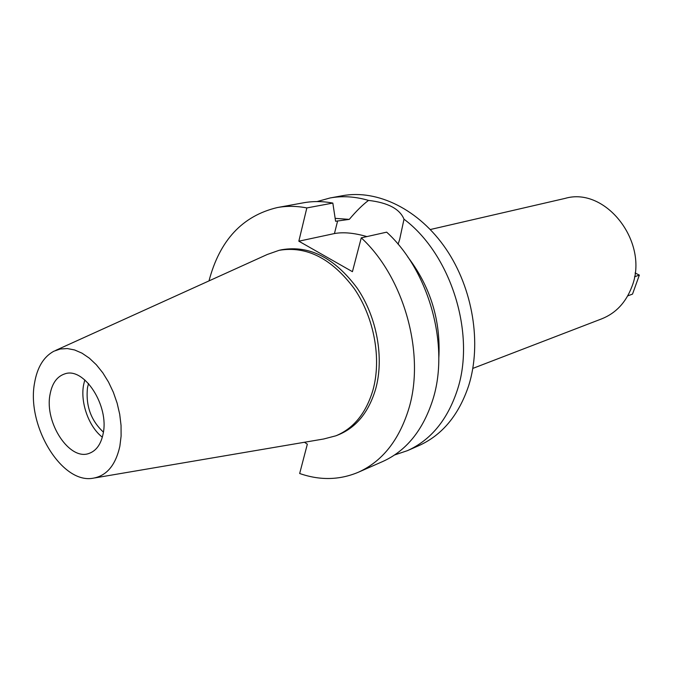 <?xml version="1.0" encoding="UTF-8"?>
<svg xmlns="http://www.w3.org/2000/svg" width="673" height="673" viewBox="0 0 673 673"><rect width="100%" height="100%" fill="white"/><g stroke="black" fill="none" stroke-linecap="round" stroke-linejoin="round"><path stroke-width="1.01" d="M50.021 394.521C44.317 422.669 69.63 461.274 89.248 453.341C96.34 450.717 100.967 444.205 103.112 433.816C109.43 405.895 84.142 366.802 64.911 373.843C57.045 376.384 52.082 383.274 50.021 394.521M102.338 437.181C88.853 426.859 80.188 402.639 83.587 384.906L84.806 379.909M88.516 383.509L87.49 387.724C85.606 405.668 90.914 420.465 103.398 432.116M472.833 368.4L601.889 318.775C615.879 313.147 625.848 302.522 631.804 286.891C649.739 242.911 605.843 186.278 565.042 198.409L430.325 229.518M398.088 244.223L399.653 239.479L404.002 219.188C451.095 254.344 475.988 334.161 457.295 390.147C447.436 419.927 430.813 440.1 407.451 450.649L418.976 445.576C442.262 435.061 458.835 415.064 468.702 385.579C481.902 343.71 472.959 288.549 446.022 248.985C419.06 209.387 377.503 189.239 342.49 195.708L330.106 197.963C342.507 195.717 355.319 196.533 368.526 200.411C362.772 204.676 356.362 211.002 349.279 219.381L335.162 218.355M407.451 450.649L394.605 454.965M317.042 201.572L330.106 197.963M404.002 219.188C399.779 208.916 387.951 202.657 368.526 200.411M304.465 442.262L307.334 444.18L299.67 473.506C319.961 480.572 339.512 480.152 358.305 472.261C381.978 461.569 398.71 440.714 408.511 409.689C425.689 355.142 404.49 277.629 361.266 237.847L352.425 271.673L298.837 241.195L334.439 233.556C343.373 231.916 354.183 232.925 366.886 236.585M349.279 219.381L335.6 221.274L332.832 203.078L306.838 207.932C296.658 205.955 286.807 205.829 277.284 207.562L303.481 202.8C312.953 201.084 322.737 201.177 332.832 203.078M438.804 358.347C440.933 320.71 430.585 286.891 407.745 256.901M209 280.893C219.684 240.32 242.44 215.873 277.284 207.562M298.837 241.195L306.838 207.932M335.903 435.801L338.586 434.733C356.311 427.372 368.644 412.221 375.584 389.28C384.376 358.086 377.023 317.202 357.094 288.036C334.582 257.894 309.53 245.115 281.945 249.7L279.127 250.314C306.728 245.729 331.806 258.55 354.351 288.767C374.314 318.018 381.7 359.003 372.909 390.264C365.977 413.256 353.645 428.432 335.903 435.801L323.738 438.981L94.826 477.923M361.266 237.847L386.672 232.16C429.324 270.908 449.976 346.528 432.731 399.981C422.896 430.4 406.214 450.918 382.685 461.535L358.305 472.261M55.775 350.347L267.265 254.487L279.127 250.314M34.542 383.072C37.208 367.399 43.644 356.783 53.857 351.222L60.326 348.993L67.308 348.555L74.61 349.96L82.03 353.182L89.341 358.162L96.34 364.766L102.809 372.825L108.538 382.096L113.367 392.309L117.127 403.152L119.718 414.307L121.047 425.42L121.098 436.163L119.861 446.216C115.596 465.312 106.561 475.996 92.748 478.276C61.361 483.82 26.44 425.353 34.542 383.072M634.496 276.788L639.35 275.097L635.076 272.969M627.724 295.876L632.519 294.109L639.35 275.097M334.439 233.556L337.644 220.862"/></g></svg>
